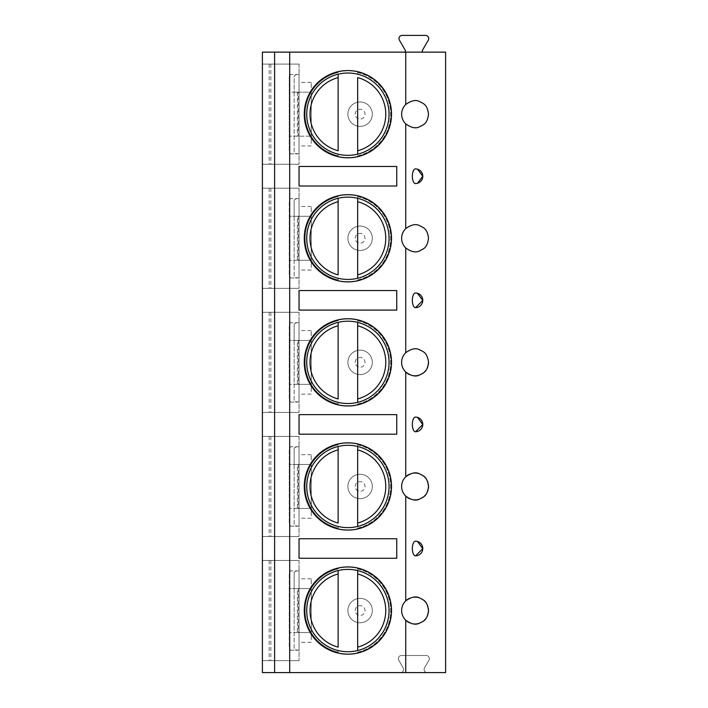 <?xml version="1.0" encoding="UTF-8"?>
<svg xmlns="http://www.w3.org/2000/svg" width="708" height="708" viewBox="0 0 708 708"><rect width="100%" height="100%" fill="white"/><g stroke="black" fill="none" stroke-linecap="round" stroke-linejoin="round"><path stroke-width="0.53" stroke-dasharray="3.54 2.66" d="M404.215 52.135L262.394 52.135L262.394 672.6L400.454 672.6A3.151 3.151 0 0 0 403.179 667.874L398.763 660.228A3.151 3.151 0 0 1 401.489 655.502L426.207 655.502A3.151 3.151 0 0 1 428.933 660.228L424.517 667.874A3.151 3.151 0 0 0 427.243 672.6L400.454 672.6A3.151 3.151 0 0 0 403.179 667.874L398.763 660.228A3.151 3.151 0 0 1 401.489 655.502L426.207 655.502A3.151 3.151 0 0 1 428.933 660.228L424.517 667.874A3.151 3.151 0 0 0 427.243 672.6L445.606 672.6L445.606 52.135L404.215 52.135A1.221 1.221 0 0 0 405.277 50.303L399.401 40.126A3.151 3.151 0 0 1 402.126 35.4L425.57 35.4A3.151 3.151 0 0 1 428.296 40.126L422.419 50.303A1.221 1.221 0 0 0 423.481 52.135M347.894 114.183A12.213 12.213 0 0 0 360.106 126.396A12.213 12.213 0 0 0 372.32 114.183A12.213 12.213 0 0 0 360.106 101.97A12.213 12.213 0 0 0 347.894 114.183A12.213 12.213 0 0 0 360.106 126.396A12.213 12.213 0 0 0 372.32 114.183A12.213 12.213 0 0 0 360.106 101.97A12.213 12.213 0 0 0 347.894 114.183M347.894 238.277A12.213 12.213 0 0 0 360.106 250.49A12.213 12.213 0 0 0 372.32 238.277A12.213 12.213 0 0 0 360.106 226.056A12.213 12.213 0 0 0 347.894 238.277A12.213 12.213 0 0 0 360.106 250.49A12.213 12.213 0 0 0 372.32 238.277A12.213 12.213 0 0 0 360.106 226.056A12.213 12.213 0 0 0 347.894 238.277M347.894 362.363A12.213 12.213 0 0 0 360.106 374.576A12.213 12.213 0 0 0 372.32 362.363A12.213 12.213 0 0 0 360.106 350.15A12.213 12.213 0 0 0 347.894 362.363A12.213 12.213 0 0 0 360.106 374.576A12.213 12.213 0 0 0 372.32 362.363A12.213 12.213 0 0 0 360.106 350.15A12.213 12.213 0 0 0 347.894 362.363M347.894 486.458A12.213 12.213 0 0 0 360.106 498.671A12.213 12.213 0 0 0 372.32 486.458A12.213 12.213 0 0 0 360.106 474.245A12.213 12.213 0 0 0 347.894 486.458A12.213 12.213 0 0 0 360.106 498.671A12.213 12.213 0 0 0 372.32 486.458A12.213 12.213 0 0 0 360.106 474.245A12.213 12.213 0 0 0 347.894 486.458M347.894 610.553A12.213 12.213 0 0 0 360.106 622.766A12.213 12.213 0 0 0 372.32 610.553A12.213 12.213 0 0 0 360.106 598.34A12.213 12.213 0 0 0 347.894 610.553A12.213 12.213 0 0 0 360.106 622.766A12.213 12.213 0 0 0 372.32 610.553A12.213 12.213 0 0 0 360.106 598.34A12.213 12.213 0 0 0 347.894 610.553M415.596 168.911L416.109 168.938M416.109 183.514L415.596 183.549M415.596 292.997L416.109 293.032M415.596 417.092L416.109 417.118M415.596 541.186L416.109 541.213M405.737 600.888A13.434 13.434 0 0 0 405.737 620.217M409.675 622.854A13.434 13.434 0 0 0 413.145 623.854M419.366 623.288A13.434 13.434 0 0 0 422.172 621.951M425.959 618.429A13.434 13.434 0 0 0 427.048 616.641M427.977 614.296A13.434 13.434 0 0 0 428.331 612.73M409.675 598.251A13.434 13.434 0 0 1 413.145 597.26M419.366 597.826A13.434 13.434 0 0 1 422.172 599.154M425.959 602.685A13.434 13.434 0 0 1 427.048 604.464M427.977 606.809A13.434 13.434 0 0 1 428.331 608.376M304.272 114.183A43.622 43.622 0 0 0 347.894 157.804A43.622 43.622 0 0 0 391.515 114.183A43.622 43.622 0 0 0 347.894 70.561A43.622 43.622 0 0 0 304.272 114.183M306.732 114.183A41.161 41.161 0 0 0 347.894 155.344A41.161 41.161 0 0 0 389.055 114.183A41.161 41.161 0 0 0 347.894 73.021A41.161 41.161 0 0 0 306.732 114.183M304.537 114.183A43.356 43.356 0 0 1 347.894 70.818A43.356 43.356 0 0 1 391.25 114.183A43.356 43.356 0 0 1 347.894 157.539A43.356 43.356 0 0 1 304.537 114.183A43.356 43.356 0 0 0 357.664 156.424A43.356 43.356 0 0 0 357.664 71.933A43.356 43.356 0 0 0 338.123 71.933L338.123 72.561A42.745 42.745 0 0 0 338.123 155.795L338.123 154.167L338.123 155.795A42.745 42.745 0 0 1 338.123 72.561L338.123 71.933A43.356 43.356 0 0 0 304.537 114.183M357.664 156.424L357.664 155.795A42.745 42.745 0 0 0 357.664 72.561L357.664 74.198L357.664 72.561A42.745 42.745 0 0 1 357.664 155.795L357.664 156.424M338.123 77.597L338.123 150.76M357.664 150.76L357.664 77.597M304.272 238.277A43.622 43.622 0 0 0 347.894 281.89A43.622 43.622 0 0 0 391.515 238.277A43.622 43.622 0 0 0 347.894 194.656A43.622 43.622 0 0 0 304.272 238.277M306.732 238.277A41.161 41.161 0 0 0 347.894 279.43A41.161 41.161 0 0 0 389.055 238.277A41.161 41.161 0 0 0 347.894 197.116A41.161 41.161 0 0 0 306.732 238.277M304.537 238.277A43.356 43.356 0 0 1 347.894 194.912A43.356 43.356 0 0 1 391.25 238.277A43.356 43.356 0 0 1 347.894 281.634A43.356 43.356 0 0 1 304.537 238.277A43.356 43.356 0 0 0 357.664 280.518A43.356 43.356 0 0 0 357.664 196.028A43.356 43.356 0 0 0 338.123 196.028L338.123 196.656A42.745 42.745 0 0 0 338.123 279.89L338.123 278.262L338.123 279.89A42.745 42.745 0 0 1 338.123 196.656L338.123 196.028A43.356 43.356 0 0 0 304.537 238.277M357.664 280.518L357.664 279.89A42.745 42.745 0 0 0 357.664 196.656L357.664 198.293L357.664 196.656A42.745 42.745 0 0 1 357.664 279.89L357.664 280.518M338.123 201.692L338.123 274.854M357.664 274.854L357.664 201.692M304.272 362.363A43.622 43.622 0 0 0 347.894 405.985A43.622 43.622 0 0 0 391.515 362.363A43.622 43.622 0 0 0 347.894 318.742A43.622 43.622 0 0 0 304.272 362.363M306.732 362.363A41.161 41.161 0 0 0 347.894 403.525A41.161 41.161 0 0 0 389.055 362.363A41.161 41.161 0 0 0 347.894 321.202A41.161 41.161 0 0 0 306.732 362.363M304.537 362.363A43.356 43.356 0 0 1 347.894 319.007A43.356 43.356 0 0 1 391.25 362.363A43.356 43.356 0 0 1 347.894 405.728A43.356 43.356 0 0 1 304.537 362.363A43.356 43.356 0 0 0 357.664 404.613A43.356 43.356 0 0 0 357.664 320.122A43.356 43.356 0 0 0 338.123 320.122L338.123 320.751A42.745 42.745 0 0 0 338.123 403.985L338.123 402.348L338.123 403.985A42.745 42.745 0 0 1 338.123 320.751L338.123 320.122A43.356 43.356 0 0 0 304.537 362.363M357.664 404.613L357.664 403.985A42.745 42.745 0 0 0 357.664 320.751L357.664 322.379L357.664 320.751A42.745 42.745 0 0 1 357.664 403.985L357.664 404.613M338.123 325.786L338.123 398.949M357.664 398.949L357.664 325.786M304.272 486.458A43.622 43.622 0 0 0 347.894 530.08A43.622 43.622 0 0 0 391.515 486.458A43.622 43.622 0 0 0 347.894 442.836A43.622 43.622 0 0 0 304.272 486.458M306.732 486.458A41.161 41.161 0 0 0 347.894 527.619A41.161 41.161 0 0 0 389.055 486.458A41.161 41.161 0 0 0 347.894 445.297A41.161 41.161 0 0 0 306.732 486.458M304.537 486.458A43.356 43.356 0 0 1 347.894 443.102A43.356 43.356 0 0 1 391.25 486.458A43.356 43.356 0 0 1 347.894 529.823A43.356 43.356 0 0 1 304.537 486.458A43.356 43.356 0 0 0 357.664 528.708A43.356 43.356 0 0 0 357.664 444.217A43.356 43.356 0 0 0 338.123 444.217L338.123 444.845A42.745 42.745 0 0 0 338.123 528.08L338.123 526.442L338.123 528.08A42.745 42.745 0 0 1 338.123 444.845L338.123 444.217A43.356 43.356 0 0 0 304.537 486.458M357.664 528.708L357.664 528.08A42.745 42.745 0 0 0 357.664 444.845L357.664 446.474L357.664 444.845A42.745 42.745 0 0 1 357.664 528.08L357.664 528.708M338.123 449.881L338.123 523.044M357.664 523.044L357.664 449.881M304.272 610.553A43.622 43.622 0 0 0 347.894 654.174A43.622 43.622 0 0 0 391.515 610.553A43.622 43.622 0 0 0 347.894 566.931A43.622 43.622 0 0 0 304.272 610.553M306.732 610.553A41.161 41.161 0 0 0 347.894 651.714A41.161 41.161 0 0 0 389.055 610.553A41.161 41.161 0 0 0 347.894 569.391A41.161 41.161 0 0 0 306.732 610.553M304.537 610.553A43.356 43.356 0 0 1 347.894 567.197A43.356 43.356 0 0 1 391.25 610.553A43.356 43.356 0 0 1 347.894 653.909A43.356 43.356 0 0 1 304.537 610.553A43.356 43.356 0 0 0 357.664 652.794A43.356 43.356 0 0 0 357.664 568.312A43.356 43.356 0 0 0 338.123 568.312L338.123 568.94A42.745 42.745 0 0 0 338.123 652.174L338.123 650.537L338.123 652.174A42.745 42.745 0 0 1 338.123 568.94L338.123 568.312A43.356 43.356 0 0 0 304.537 610.553M357.664 652.794L357.664 652.174A42.745 42.745 0 0 0 357.664 568.94L357.664 570.568L357.664 568.94A42.745 42.745 0 0 1 357.664 652.174L357.664 652.794M338.123 573.976L338.123 647.13M357.664 647.13L357.664 573.976M262.394 64.101L262.394 164.256L299.041 164.256L262.394 164.256L262.394 64.101L299.041 64.101L262.394 64.101M262.394 188.195L262.394 288.351L299.041 288.351L262.394 288.351L262.394 188.195L299.041 188.195L262.394 188.195M262.394 312.29L262.394 412.445L299.041 412.445L262.394 412.445L262.394 312.29L299.041 312.29L262.394 312.29M262.394 436.385L262.394 536.54L299.041 536.54L262.394 536.54L262.394 436.385L299.041 436.385L262.394 436.385M262.394 560.479L262.394 660.626L299.041 660.626L262.394 660.626L262.394 560.479L299.041 560.479L262.394 560.479M270.854 64.101L270.854 164.256M269.173 64.101L269.173 164.256M299.041 64.101L299.041 164.256L299.041 64.101M290.572 153.875L299.041 153.875L299.041 74.482L299.041 153.875L290.572 153.875L289.262 152.096L289.262 136.166L311.255 136.166L289.262 136.166L289.262 92.19L311.255 92.19L311.255 136.166L311.255 92.19L298.218 92.19L298.218 136.166M299.041 144.653L299.041 82.42L299.041 144.653M299.041 153.875C295.971 153.778 294.342 153.185 294.147 152.096L294.147 76.26C294.342 75.181 295.971 74.588 299.041 74.482L290.572 74.482L289.262 76.26L289.262 152.096M294.147 152.096L294.147 92.19L298.218 92.19M289.262 76.26L289.262 92.19L294.147 92.19L294.147 76.26M311.255 143.414L311.255 82.42L311.255 143.414M299.041 74.482L290.572 74.482M270.854 188.195L270.854 288.351M269.173 188.195L269.173 288.351M299.041 188.195L299.041 288.351L299.041 188.195M290.572 277.97L299.041 277.97L299.041 198.576L299.041 277.97L290.572 277.97L289.262 276.191L289.262 260.261L311.255 260.261L311.255 216.285L298.218 216.285L298.218 260.261L311.255 260.261L311.255 216.285L297.387 216.285L297.387 260.261M299.041 268.748L299.041 206.515L299.041 268.748M299.041 277.97C295.971 277.863 294.342 277.271 294.147 276.191L294.147 200.355C294.342 199.275 295.971 198.683 299.041 198.576L290.572 198.576L289.262 200.355L289.262 276.191M294.147 276.191L294.147 260.261L289.262 260.261L289.262 216.285L297.387 216.285M294.147 200.355L294.147 216.285L289.262 216.285L289.262 200.355M299.041 198.576L290.572 198.576M298.218 260.261L294.147 260.261L294.147 216.285L298.218 216.285M311.255 267.5L311.255 206.515L311.255 267.5M270.854 312.29L270.854 412.445M269.173 312.29L269.173 412.445M299.041 312.29L299.041 412.445L299.041 312.29M290.572 402.064L299.041 402.064L299.041 322.671L299.041 402.064L290.572 402.064L289.262 400.286L289.262 384.356L311.255 384.356L311.255 340.38L298.218 340.38L298.218 384.356L311.255 384.356L311.255 340.38L297.387 340.38L297.387 384.356M299.041 392.843L299.041 330.609L299.041 392.843M299.041 402.064C295.971 401.958 294.342 401.365 294.147 400.286L294.147 324.45C294.342 323.37 295.971 322.777 299.041 322.671L290.572 322.671L289.262 324.45L289.262 400.286M294.147 400.286L294.147 384.356L289.262 384.356L289.262 340.38L297.387 340.38M294.147 324.45L294.147 340.38L289.262 340.38L289.262 324.45M299.041 322.671L290.572 322.671M298.218 384.356L294.147 384.356L294.147 340.38L298.218 340.38M311.255 391.595L311.255 330.609L311.255 391.595M270.854 436.385L270.854 536.54M269.173 436.385L269.173 536.54M299.041 436.385L299.041 536.54L299.041 436.385M290.572 526.159L299.041 526.159L299.041 446.766L299.041 526.159L290.572 526.159L289.262 524.38L289.262 508.441L311.255 508.441L311.255 464.475L298.218 464.475L298.218 508.441L311.255 508.441L311.255 464.475L297.387 464.475L297.387 508.441M299.041 516.928L299.041 454.704L299.041 516.928M299.041 526.159C295.971 526.053 294.342 525.46 294.147 524.38L294.147 448.545C294.342 447.456 295.971 446.863 299.041 446.766L290.572 446.766L289.262 448.545L289.262 524.38M294.147 524.38L294.147 508.441L289.262 508.441L289.262 464.475L297.387 464.475M294.147 448.545L294.147 464.475L289.262 464.475L289.262 448.545M299.041 446.766L290.572 446.766M298.218 508.441L294.147 508.441L294.147 464.475L298.218 464.475M311.255 515.69L311.255 454.704L311.255 515.69M270.854 560.479L270.854 660.626M269.173 560.479L269.173 660.626M299.041 560.479L299.041 660.626L299.041 560.479M290.572 650.245L299.041 650.245L299.041 570.86L299.041 650.245L290.572 650.245L289.262 648.466L289.262 632.536L311.255 632.536L311.255 588.569L298.218 588.569L298.218 632.536L311.255 632.536L311.255 588.569L297.387 588.569L297.387 632.536M299.041 641.023L299.041 578.799L299.041 641.023M299.041 650.245C295.971 650.148 294.342 649.555 294.147 648.466L294.147 572.639C294.342 571.551 295.971 570.958 299.041 570.86L290.572 570.86L289.262 572.639L289.262 648.466M294.147 648.466L294.147 632.536L289.262 632.536L289.262 588.569L297.387 588.569M294.147 572.639L294.147 588.569L289.262 588.569L289.262 572.639M299.041 570.86L290.572 570.86M298.218 632.536L294.147 632.536L294.147 588.569L298.218 588.569M311.255 639.784L311.255 578.799L311.255 639.784M401.631 114.183A13.434 13.434 0 0 1 415.074 100.748A13.434 13.434 0 0 1 428.508 114.183A13.434 13.434 0 0 1 415.074 127.617A13.434 13.434 0 0 1 401.631 114.183M401.631 238.277A13.434 13.434 0 0 1 415.074 224.834A13.434 13.434 0 0 1 428.508 238.277A13.434 13.434 0 0 1 415.074 251.712A13.434 13.434 0 0 1 401.631 238.277M405.737 372.027A13.434 13.434 0 0 1 415.074 348.929A13.434 13.434 0 0 1 428.508 362.363M409.675 374.674A13.434 13.434 0 0 0 413.145 375.665M419.366 375.098A13.434 13.434 0 0 0 422.172 373.771M425.959 370.24A13.434 13.434 0 0 0 427.048 368.461M427.977 366.107A13.434 13.434 0 0 0 428.331 364.549M405.737 496.122A13.434 13.434 0 0 1 405.737 476.794M409.675 474.156A13.434 13.434 0 0 1 413.145 473.165M419.366 473.732A13.434 13.434 0 0 1 422.172 475.059M425.959 478.59A13.434 13.434 0 0 1 427.048 480.369M427.977 482.714A13.434 13.434 0 0 1 428.331 484.281M409.675 498.768A13.434 13.434 0 0 0 413.145 499.76M419.366 499.193A13.434 13.434 0 0 0 422.172 497.866M425.959 494.334A13.434 13.434 0 0 0 427.048 492.547M427.977 490.202A13.434 13.434 0 0 0 428.331 488.644M396.745 166.46L299.041 166.46L299.041 186L396.745 186L396.745 166.46M396.745 290.546L299.041 290.546L299.041 310.095L396.745 310.095L396.745 290.546M396.745 414.64L299.041 414.64L299.041 434.181L396.745 434.181L396.745 414.64M396.745 538.735L299.041 538.735L299.041 558.276L396.745 558.276L396.745 538.735M355.221 114.183A4.885 4.885 0 0 1 360.106 109.297A4.885 4.885 0 0 1 364.992 114.183A4.885 4.885 0 0 1 360.106 119.068A4.885 4.885 0 0 1 355.221 114.183M355.221 238.277A4.885 4.885 0 0 1 360.106 233.383A4.885 4.885 0 0 1 364.992 238.277A4.885 4.885 0 0 1 360.106 243.163A4.885 4.885 0 0 1 355.221 238.277M355.221 362.363A4.885 4.885 0 0 1 360.106 357.478A4.885 4.885 0 0 1 364.992 362.363A4.885 4.885 0 0 1 360.106 367.248A4.885 4.885 0 0 1 355.221 362.363M355.221 486.458A4.885 4.885 0 0 1 360.106 481.573A4.885 4.885 0 0 1 364.992 486.458A4.885 4.885 0 0 1 360.106 491.343A4.885 4.885 0 0 1 355.221 486.458M355.221 610.553A4.885 4.885 0 0 1 360.106 605.667A4.885 4.885 0 0 1 364.992 610.553A4.885 4.885 0 0 1 360.106 615.438A4.885 4.885 0 0 1 355.221 610.553M338.123 155.795A42.745 42.745 0 0 1 338.123 72.561M357.664 72.561A42.745 42.745 0 0 1 357.664 155.795M338.123 279.89A42.745 42.745 0 0 1 338.123 196.656M357.664 196.656A42.745 42.745 0 0 1 357.664 279.89M338.123 403.985A42.745 42.745 0 0 1 338.123 320.751M357.664 320.751A42.745 42.745 0 0 1 357.664 403.985M338.123 528.08A42.745 42.745 0 0 1 338.123 444.845M357.664 444.845A42.745 42.745 0 0 1 357.664 528.08M338.123 652.174A42.745 42.745 0 0 1 338.123 568.94M357.664 568.94A42.745 42.745 0 0 1 357.664 652.174M297.387 92.19L297.387 136.166M311.255 82.42L299.041 82.42M311.255 145.936L299.041 145.936M311.255 206.515L299.041 206.515M311.255 270.031L299.041 270.031M311.255 330.609L299.041 330.609M311.255 394.126L299.041 394.126M311.255 454.704L299.041 454.704M311.255 518.212L299.041 518.212M311.255 578.799L299.041 578.799M311.255 642.306L299.041 642.306"/><path stroke-width="1.06" d="M274.607 672.6L262.394 672.6L262.394 52.135L274.607 52.135L274.607 672.6L289.687 672.6L289.687 52.135L274.607 52.135M405.737 672.6L405.737 620.217C411.1 624.12 415.64 625.137 419.366 623.288C423.003 621.137 427.198 620.925 428.508 610.553C427.198 600.18 423.003 599.968 419.366 597.826C415.64 595.968 411.1 596.986 405.737 600.888L405.737 496.122C411.1 500.025 415.64 501.052 419.366 499.193C423.003 497.043 427.198 496.83 428.508 486.458C427.198 476.086 423.003 475.882 419.366 473.732C415.64 471.873 411.1 472.891 405.737 476.794L405.737 372.027C411.1 375.93 415.64 376.957 419.366 375.098C423.003 372.948 427.198 372.735 428.508 362.363C427.198 351.991 423.003 351.788 419.366 349.637C415.64 347.778 411.1 348.805 405.737 352.699L405.737 247.942C411.1 251.836 415.64 252.862 419.366 251.004C423.003 248.853 427.198 248.641 428.508 238.277C427.198 227.905 423.003 227.693 419.366 225.542C415.64 223.684 411.1 224.71 405.737 228.613L405.737 123.847C411.1 127.75 415.64 128.768 419.366 126.909C423.003 124.758 427.198 124.555 428.508 114.183C427.198 103.811 423.003 103.598 419.366 101.448C415.64 99.589 411.1 100.616 405.737 104.519L405.737 52.135L445.606 52.135L445.606 672.6L289.687 672.6M415.596 168.911A7.328 3.098 90 0 0 415.446 168.902A7.328 3.098 90 0 0 412.348 176.23A7.328 3.098 90 0 0 415.446 183.558A7.328 3.098 90 0 0 415.596 183.549A7.319 7.319 0 0 0 422.773 176.23A7.319 7.319 0 0 0 415.596 168.911M417.481 169.194L422.773 176.23L417.481 183.257M415.446 307.653A7.328 7.328 0 0 0 422.773 300.316A7.319 7.319 0 0 0 415.596 292.997A7.328 3.098 90 0 0 415.446 292.988A7.328 3.098 90 0 0 412.348 300.316A7.328 3.098 90 0 0 415.446 307.653A7.328 3.098 90 0 0 415.596 307.644L422.764 300.466L417.481 293.289M415.446 431.738A7.328 7.328 0 0 0 422.773 424.411A7.319 7.319 0 0 0 415.596 417.092A7.328 3.098 90 0 0 415.446 417.083A7.328 3.098 90 0 0 412.348 424.411A7.328 3.098 90 0 0 415.446 431.738A7.328 3.098 90 0 0 415.596 431.73L422.764 424.552L417.481 417.384M415.446 555.833A7.328 7.328 0 0 0 422.773 548.505A7.319 7.319 0 0 0 415.596 541.186A7.328 3.098 90 0 0 415.446 541.178A7.328 3.098 90 0 0 412.348 548.505A7.328 3.098 90 0 0 415.446 555.833A7.328 3.098 90 0 0 415.596 555.824L422.764 548.647L417.481 541.47M409.675 598.251A13.434 13.434 0 0 0 409.675 622.854M413.145 623.854A13.434 13.434 0 0 0 419.366 623.288M422.172 621.951A13.434 13.434 0 0 0 424.765 619.854M424.915 619.695A13.434 13.434 0 0 0 425.959 618.429M427.048 616.641A13.434 13.434 0 0 0 427.977 614.296M428.331 612.73A13.434 13.434 0 0 0 428.331 608.376M413.145 597.26A13.434 13.434 0 0 1 419.366 597.826M422.172 599.154A13.434 13.434 0 0 1 424.765 601.251M424.915 601.411A13.434 13.434 0 0 1 425.959 602.685M427.048 604.464A13.434 13.434 0 0 1 427.977 606.809M405.737 52.135L289.687 52.135M405.737 104.519A13.434 13.434 0 0 0 405.737 123.847M405.737 228.613A13.434 13.434 0 0 0 405.737 247.942M405.737 352.699A13.434 13.434 0 0 0 409.675 374.674M409.675 474.156A13.434 13.434 0 0 0 409.675 498.768M304.272 238.277A43.622 43.622 0 0 0 347.894 281.89A43.622 43.622 0 0 0 391.515 238.277A43.622 43.622 0 0 0 347.894 194.656A43.622 43.622 0 0 0 304.272 238.277M304.272 362.363A43.622 43.622 0 0 0 347.894 405.985A43.622 43.622 0 0 0 391.515 362.363A43.622 43.622 0 0 0 347.894 318.742A43.622 43.622 0 0 0 304.272 362.363M304.272 486.458A43.622 43.622 0 0 0 347.894 530.08A43.622 43.622 0 0 0 391.515 486.458A43.622 43.622 0 0 0 347.894 442.836A43.622 43.622 0 0 0 304.272 486.458M304.272 610.553A43.622 43.622 0 0 0 347.894 654.174A43.622 43.622 0 0 0 391.515 610.553A43.622 43.622 0 0 0 347.894 566.931A43.622 43.622 0 0 0 304.272 610.553M304.272 114.183A43.622 43.622 0 0 0 347.894 157.804A43.622 43.622 0 0 0 391.515 114.183A43.622 43.622 0 0 0 347.894 70.561A43.622 43.622 0 0 0 304.272 114.183M396.745 166.46L299.041 166.46L299.041 186L396.745 186L396.745 166.46M396.745 290.546L299.041 290.546L299.041 310.095L396.745 310.095L396.745 290.546M396.745 414.64L299.041 414.64L299.041 434.181L396.745 434.181L396.745 414.64M396.745 538.735L299.041 538.735L299.041 558.276L396.745 558.276L396.745 538.735M306.732 114.183A41.161 41.161 0 0 1 347.894 73.021A41.161 41.161 0 0 1 389.055 114.183A41.161 41.161 0 0 1 347.894 155.344A41.161 41.161 0 0 1 306.732 114.183M338.123 74.198L338.123 77.597L338.123 74.198M338.123 150.76L338.123 77.597A37.86 37.86 0 0 0 338.123 150.76M357.664 154.167L357.664 77.597A37.86 37.86 0 0 1 357.664 150.76L357.664 154.167M306.732 238.277A41.161 41.161 0 0 1 347.894 197.116A41.161 41.161 0 0 1 389.055 238.277A41.161 41.161 0 0 1 347.894 279.43A41.161 41.161 0 0 1 306.732 238.277M338.123 198.293L338.123 201.692L338.123 198.293M338.123 274.854L338.123 201.692A37.86 37.86 0 0 0 338.123 274.854M357.664 198.293L357.664 201.692L357.664 198.293M357.664 274.854L357.664 201.692A37.86 37.86 0 0 1 357.664 274.854L357.664 278.262L357.664 274.854M306.732 362.363A41.161 41.161 0 0 1 347.894 321.202A41.161 41.161 0 0 1 389.055 362.363A41.161 41.161 0 0 1 347.894 403.525A41.161 41.161 0 0 1 306.732 362.363M338.123 322.379L338.123 325.786L338.123 322.379M338.123 398.949L338.123 325.786A37.86 37.86 0 0 0 338.123 398.949M357.664 322.379L357.664 325.786L357.664 322.379M357.664 398.949L357.664 325.786A37.86 37.86 0 0 1 357.664 398.949L357.664 402.348L357.664 398.949M306.732 486.458A41.161 41.161 0 0 1 347.894 445.297A41.161 41.161 0 0 1 389.055 486.458A41.161 41.161 0 0 1 347.894 527.619A41.161 41.161 0 0 1 306.732 486.458M338.123 446.474L338.123 449.881L338.123 446.474M338.123 523.044L338.123 449.881A37.86 37.86 0 0 0 338.123 523.044M357.664 446.474L357.664 449.881L357.664 446.474M357.664 523.044L357.664 449.881A37.86 37.86 0 0 1 357.664 523.044L357.664 526.442L357.664 523.044M306.732 610.553A41.161 41.161 0 0 1 347.894 569.391A41.161 41.161 0 0 1 389.055 610.553A41.161 41.161 0 0 1 347.894 651.714A41.161 41.161 0 0 1 306.732 610.553M338.123 570.568L338.123 573.976L338.123 570.568M338.123 647.13L338.123 573.976A37.86 37.86 0 0 0 338.123 647.13M357.664 570.568L357.664 573.976L357.664 570.568M357.664 647.13L357.664 573.976A37.86 37.86 0 0 1 357.664 647.13L357.664 650.537L357.664 647.13M404.215 52.135A1.221 1.221 0 0 0 405.277 50.303L399.401 40.126A3.151 3.151 0 0 1 402.126 35.4L425.57 35.4A3.151 3.151 0 0 1 428.296 40.126L422.419 50.303A1.221 1.221 0 0 0 423.481 52.135M413.145 375.665A13.434 13.434 0 0 0 419.366 375.098M422.172 373.771A13.434 13.434 0 0 0 424.765 371.665M424.915 371.514A13.434 13.434 0 0 0 425.959 370.24M427.048 368.461A13.434 13.434 0 0 0 427.977 366.107M428.331 364.549A13.434 13.434 0 0 0 428.508 362.363M413.145 473.165A13.434 13.434 0 0 1 419.366 473.732M422.172 475.059A13.434 13.434 0 0 1 424.765 477.165M424.915 477.316A13.434 13.434 0 0 1 425.959 478.59M427.048 480.369A13.434 13.434 0 0 1 427.977 482.714M428.331 484.281A13.434 13.434 0 0 1 428.331 488.644M413.145 499.76A13.434 13.434 0 0 0 419.366 499.193M422.172 497.866A13.434 13.434 0 0 0 424.765 495.759M424.915 495.609A13.434 13.434 0 0 0 425.959 494.334M427.048 492.547A13.434 13.434 0 0 0 427.977 490.202M415.446 292.988A7.328 7.328 0 0 1 422.773 300.316A7.319 7.319 0 0 1 415.596 307.644M415.446 417.083A7.328 7.328 0 0 1 422.773 424.411A7.319 7.319 0 0 1 415.596 431.73M415.446 541.178A7.328 7.328 0 0 1 422.773 548.505A7.319 7.319 0 0 1 415.596 555.824M415.446 183.558A7.328 7.328 0 0 0 422.773 176.23A7.328 7.328 0 0 0 415.446 168.902"/></g></svg>
